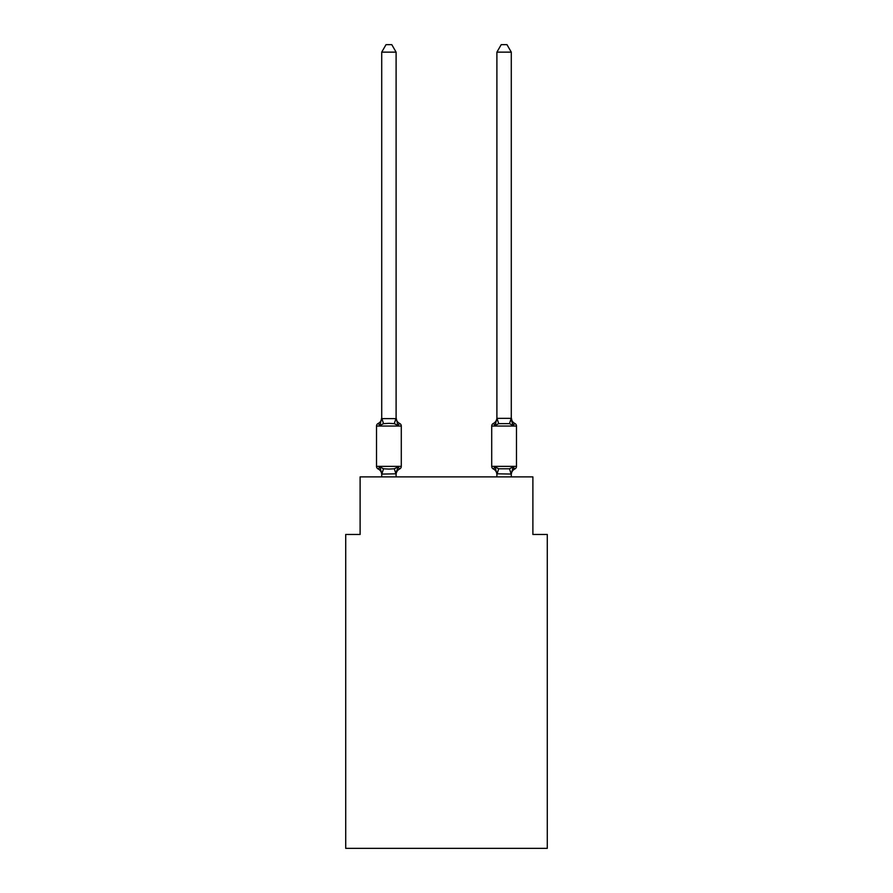 <?xml version="1.0" encoding="UTF-8"?>
<svg xmlns="http://www.w3.org/2000/svg" width="893" height="893" viewBox="0 0 893 893"><rect width="100%" height="100%" fill="white"/><g stroke="black" fill="none" stroke-linecap="round" stroke-linejoin="round"><path stroke-width="1.34" d="M547.286 848.35L547.286 534.472L532.887 534.472L532.887 476.884L360.113 476.884L360.113 534.472L345.714 534.472L345.714 848.35L547.286 848.35M514.859 468.959A2.88 2.88 0 0 0 516.478 466.369A2.88 2.88 0 0 1 514.859 468.959L514.033 468.568L514.859 468.959A2.88 2.88 0 0 0 516.478 466.369A2.88 2.88 0 0 1 514.859 468.959A2.88 2.88 0 0 0 516.478 466.369A2.88 2.88 0 0 1 514.859 468.959L514.033 468.568L514.859 468.959A2.88 2.88 0 0 0 516.478 466.369A2.88 2.88 0 0 1 514.859 468.959A2.88 2.88 0 0 0 516.478 466.369A2.88 2.88 0 0 1 514.859 468.959L514.033 468.568L514.859 468.959A2.88 2.88 0 0 0 516.478 466.369A2.88 2.88 0 0 1 514.859 468.959A2.88 2.88 0 0 0 516.478 466.369A2.88 2.88 0 0 1 514.859 468.959L514.033 468.568L514.859 468.959A2.88 2.88 0 0 0 516.478 466.369A2.88 2.88 0 0 1 514.859 468.959A2.88 2.88 0 0 0 516.478 466.369A2.88 2.88 0 0 1 514.859 468.959L514.033 468.568L514.859 468.959A2.88 2.88 0 0 0 516.478 466.369A2.88 2.88 0 0 1 514.859 468.959A2.88 2.88 0 0 0 516.478 466.369A2.88 2.88 0 0 1 514.859 468.959L514.033 468.568L514.859 468.959A2.88 2.88 0 0 0 516.478 466.369A2.88 2.88 0 0 1 514.859 468.959A2.88 2.88 0 0 0 516.478 466.369A2.88 2.88 0 0 1 514.859 468.959L514.033 468.568L514.859 468.959A2.88 2.88 0 0 0 516.478 466.369A2.88 2.88 0 0 1 514.859 468.959A2.88 2.88 0 0 0 516.478 466.369A2.88 2.88 0 0 1 514.859 468.959L514.033 468.568L514.859 468.959A2.88 2.88 0 0 0 516.478 466.369A2.88 2.88 0 0 1 514.859 468.959A2.88 2.88 0 0 0 516.478 466.369A2.88 2.88 0 0 1 514.859 468.959L514.033 468.568L514.859 468.959A2.88 2.88 0 0 0 516.478 466.369A2.88 2.88 0 0 1 514.859 468.959A2.88 2.88 0 0 0 516.478 466.369A2.88 2.88 0 0 1 514.859 468.959L514.033 468.568L514.859 468.959A2.88 2.88 0 0 0 516.478 466.369A2.88 2.88 0 0 1 514.859 468.959A2.88 2.88 0 0 0 516.478 466.369A2.88 2.88 0 0 1 514.859 468.959L513.095 466.927L514.859 468.959A6.34 6.34 0 0 0 511.287 474.652L511.287 474.652M495.76 423.215L495.09 425.492L493.327 423.461L495.09 425.492L495.76 423.215L495.09 425.492L495.76 423.215L495.09 425.492L495.76 423.215L495.09 425.492L495.76 423.215L495.09 425.492L495.76 423.215L495.09 425.492L495.76 423.215L495.09 425.492L495.76 423.215L495.09 425.492L495.76 423.215L495.09 425.492L495.76 423.215L495.09 425.492L495.76 423.215L495.09 425.492L498.696 423.639L509.49 423.639L513.095 425.492L514.859 423.461L513.095 425.492L511.589 420.782L513.095 425.492L514.859 423.461L513.095 425.492L511.589 420.782L513.095 425.492L514.859 423.461L513.095 425.492L511.589 420.782L513.095 425.492L514.859 423.461L513.095 425.492L514.859 423.461L513.095 425.492L511.589 420.782L513.095 425.492L514.859 423.461L513.095 425.492L514.859 423.461L513.095 425.492L511.589 420.782L513.095 425.492L514.859 423.461L513.095 425.492L514.859 423.461L513.095 425.492L511.589 420.782L513.095 425.492L514.859 423.461L513.095 425.492L514.859 423.461L513.095 425.492L511.589 420.782L513.095 425.492L514.859 423.461L513.095 425.492L514.859 423.461L513.095 425.492L511.589 420.782L513.095 425.492L514.859 423.461L513.095 425.492L514.859 423.461L513.095 425.492L511.589 420.782L513.095 425.492L514.859 423.461L513.095 425.492L514.859 423.461L513.095 425.492L511.589 420.782L513.095 425.492L514.859 423.461A2.88 2.88 0 0 1 516.478 426.05L516.478 466.369L491.708 466.369A2.88 2.88 0 0 0 493.327 468.959A6.34 6.34 0 0 1 496.899 474.652L496.899 473.803L496.899 474.652A6.34 6.34 0 0 0 493.327 468.959L495.09 466.927L493.327 468.959A6.34 6.34 0 0 1 496.899 474.652A6.34 6.34 0 0 0 493.327 468.959A6.34 6.34 0 0 1 496.899 474.652A6.34 6.34 0 0 0 493.327 468.959L495.09 466.927L493.327 468.959A6.34 6.34 0 0 1 496.899 474.652A6.34 6.34 0 0 0 493.327 468.959A6.34 6.34 0 0 1 496.899 474.652A6.34 6.34 0 0 0 493.327 468.959A6.34 6.34 0 0 1 496.899 474.652A6.34 6.34 0 0 0 493.327 468.959L495.09 466.927L493.327 468.959A6.34 6.34 0 0 1 496.899 474.652A6.34 6.34 0 0 0 493.327 468.959A6.34 6.34 0 0 1 496.899 474.652A6.34 6.34 0 0 0 493.327 468.959L495.09 466.927L493.327 468.959A6.34 6.34 0 0 1 496.899 474.652A6.34 6.34 0 0 0 493.327 468.959A6.34 6.34 0 0 1 496.899 474.652A6.34 6.34 0 0 0 493.327 468.959L495.09 466.927L493.327 468.959A6.34 6.34 0 0 1 496.899 474.652M514.859 423.461A6.34 6.34 0 0 1 511.287 417.768L511.287 52.14L496.899 52.14L496.899 418.359L511.287 418.359M496.899 474.06L495.09 466.927L493.327 468.959A2.88 2.88 0 0 1 491.708 466.369A2.88 2.88 0 0 0 493.327 468.959A2.88 2.88 0 0 1 491.708 466.369A2.88 2.88 0 0 0 493.327 468.959A2.88 2.88 0 0 1 491.708 466.369A2.88 2.88 0 0 0 493.327 468.959L495.09 466.927L493.327 468.959A2.88 2.88 0 0 1 491.708 466.369A2.88 2.88 0 0 0 493.327 468.959L495.09 466.927L493.327 468.959A2.88 2.88 0 0 1 491.708 466.369A2.88 2.88 0 0 0 493.327 468.959L495.09 466.927L493.327 468.959A2.88 2.88 0 0 1 491.708 466.369A2.88 2.88 0 0 0 493.327 468.959L495.09 466.927L493.327 468.959A2.88 2.88 0 0 1 491.708 466.369A2.88 2.88 0 0 0 493.327 468.959L495.09 466.927L493.327 468.959A2.88 2.88 0 0 1 491.708 466.369A2.88 2.88 0 0 0 493.327 468.959L495.09 466.927L493.327 468.959A2.88 2.88 0 0 1 491.708 466.369A2.88 2.88 0 0 0 493.327 468.959L495.09 466.927L493.327 468.959A2.88 2.88 0 0 1 491.708 466.369A2.88 2.88 0 0 0 493.327 468.959L495.09 466.927L498.696 468.78L509.49 468.78L513.095 466.927L511.287 474.06L496.899 473.803L496.899 476.884M496.899 418.359L495.09 425.492L493.327 423.461A2.88 2.88 0 0 0 491.708 426.05L491.708 466.369M496.899 417.768L496.899 417.768A6.34 6.34 0 0 1 493.327 423.461L495.09 425.492L493.327 423.461M396.782 470.421L396.101 473.803L397.91 466.927L399.673 468.959A6.34 6.34 0 0 0 396.101 474.652L396.101 473.803L381.824 474.105L379.905 466.927L378.141 468.959A2.88 2.88 0 0 1 376.522 466.369A2.88 2.88 0 0 0 378.141 468.959A2.88 2.88 0 0 1 376.522 466.369A2.88 2.88 0 0 0 378.141 468.959A2.88 2.88 0 0 1 376.522 466.369A2.88 2.88 0 0 0 378.141 468.959A2.88 2.88 0 0 1 376.522 466.369A2.88 2.88 0 0 0 378.141 468.959A2.88 2.88 0 0 1 376.522 466.369A2.88 2.88 0 0 0 378.141 468.959A2.88 2.88 0 0 1 376.522 466.369A2.88 2.88 0 0 0 378.141 468.959A2.88 2.88 0 0 1 376.522 466.369A2.88 2.88 0 0 0 378.141 468.959A2.88 2.88 0 0 1 376.522 466.369A2.88 2.88 0 0 0 378.141 468.959A2.88 2.88 0 0 1 376.522 466.369A2.88 2.88 0 0 0 378.141 468.959A2.88 2.88 0 0 1 376.522 466.369A2.88 2.88 0 0 0 378.141 468.959A2.88 2.88 0 0 1 376.522 466.369A2.88 2.88 0 0 0 378.141 468.959A2.88 2.88 0 0 1 376.522 466.369A2.88 2.88 0 0 0 378.141 468.959A2.88 2.88 0 0 1 376.522 466.369A2.88 2.88 0 0 0 378.141 468.959A2.88 2.88 0 0 1 376.522 466.369A2.88 2.88 0 0 0 378.141 468.959A2.88 2.88 0 0 1 376.522 466.369A2.88 2.88 0 0 0 378.141 468.959A2.88 2.88 0 0 1 376.522 466.369A2.88 2.88 0 0 0 378.141 468.959A2.88 2.88 0 0 1 376.522 466.369A2.88 2.88 0 0 0 378.141 468.959A2.88 2.88 0 0 1 376.522 466.369A2.88 2.88 0 0 0 378.141 468.959A2.88 2.88 0 0 1 376.522 466.369A2.88 2.88 0 0 0 378.141 468.959L379.905 466.927L378.141 468.959A2.88 2.88 0 0 1 376.522 466.369A2.88 2.88 0 0 0 378.141 468.959L379.905 466.927L378.141 468.959A2.88 2.88 0 0 1 376.522 466.369A2.88 2.88 0 0 0 378.141 468.959L379.905 466.927L378.141 468.959L379.905 466.927L378.141 468.959L379.905 466.927L378.141 468.959L379.905 466.927L378.141 468.959L379.905 466.927L378.141 468.959L379.905 466.927L378.141 468.959L379.905 466.927L378.141 468.959L379.905 466.927L378.141 468.959L379.905 466.927L378.141 468.959L379.905 466.927L383.51 468.78L388.913 469.071L394.304 468.78L397.91 466.927L399.673 468.959A2.88 2.88 0 0 0 401.292 466.369L401.292 426.05A2.88 2.88 0 0 0 399.673 423.461A2.88 2.88 0 0 1 401.292 426.05A2.88 2.88 0 0 0 399.673 423.461A2.88 2.88 0 0 1 401.292 426.05A2.88 2.88 0 0 0 399.673 423.461A2.88 2.88 0 0 1 401.292 426.05A2.88 2.88 0 0 0 399.673 423.461A2.88 2.88 0 0 1 401.292 426.05A2.88 2.88 0 0 0 399.673 423.461A2.88 2.88 0 0 1 401.292 426.05A2.88 2.88 0 0 0 399.673 423.461A2.88 2.88 0 0 1 401.292 426.05A2.88 2.88 0 0 0 399.673 423.461A2.88 2.88 0 0 1 401.292 426.05A2.88 2.88 0 0 0 399.673 423.461A2.88 2.88 0 0 1 401.292 426.05A2.88 2.88 0 0 0 399.673 423.461A2.88 2.88 0 0 1 401.292 426.05A2.88 2.88 0 0 0 399.673 423.461A2.88 2.88 0 0 1 401.292 426.05A2.88 2.88 0 0 0 399.673 423.461A2.88 2.88 0 0 1 401.292 426.05A2.88 2.88 0 0 0 399.673 423.461A2.88 2.88 0 0 1 401.292 426.05A2.88 2.88 0 0 0 399.673 423.461A2.88 2.88 0 0 1 401.292 426.05A2.88 2.88 0 0 0 399.673 423.461A2.88 2.88 0 0 1 401.292 426.05A2.88 2.88 0 0 0 399.673 423.461A2.88 2.88 0 0 1 401.292 426.05A2.88 2.88 0 0 0 399.673 423.461A2.88 2.88 0 0 1 401.292 426.05A2.88 2.88 0 0 0 399.673 423.461A2.88 2.88 0 0 1 401.292 426.05A2.88 2.88 0 0 0 399.673 423.461A2.88 2.88 0 0 1 401.292 426.05A2.88 2.88 0 0 0 399.673 423.461A2.88 2.88 0 0 1 401.292 426.05A2.88 2.88 0 0 0 399.673 423.461L397.91 425.492L399.673 423.461A2.88 2.88 0 0 1 401.292 426.05A2.88 2.88 0 0 0 399.673 423.461A2.88 2.88 0 0 1 401.292 426.05L376.522 426.05A2.88 2.88 0 0 1 378.141 423.461L379.905 425.492L378.141 423.461A6.34 6.34 0 0 0 381.713 417.768L381.713 418.616L396.101 418.616L396.101 417.768L397.91 425.492L399.673 423.461A6.34 6.34 0 0 1 396.101 417.768M381.713 474.652L381.713 474.652A6.34 6.34 0 0 0 378.141 468.959M396.101 418.359L396.101 52.14L381.713 52.14L381.713 418.359M397.91 425.492L394.304 423.639L388.913 423.349L383.51 423.639L379.905 425.492L381.713 417.768M376.522 426.05L376.522 466.369L401.292 466.369M396.101 476.884L396.101 474.06M381.713 476.884L381.713 474.06M381.713 52.14L386.033 44.65L391.781 44.65L396.101 52.14M511.287 417.768L513.095 425.492L511.589 420.782M511.287 476.884L511.287 474.06M496.899 52.14L501.219 44.65L506.967 44.65L511.287 52.14M383.51 468.78L381.824 474.105M394.304 468.78L395.99 474.105M381.824 418.326L383.51 423.639M395.99 418.326L394.304 423.639M516.478 426.05L491.708 426.05M511.176 474.105L509.49 468.78M497.01 474.105L498.696 468.78M509.49 423.639L511.176 418.326M498.696 423.639L497.01 418.326"/></g></svg>
